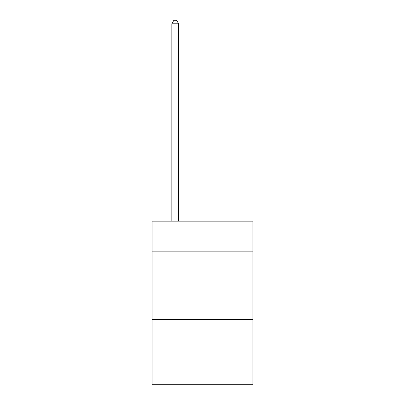 <?xml version="1.0" encoding="UTF-8"?>
<svg xmlns="http://www.w3.org/2000/svg" width="405" height="405" viewBox="0 0 405 405"><rect width="100%" height="100%" fill="white"/><g stroke="black" fill="none" stroke-linecap="round" stroke-linejoin="round"><path stroke-width="0.61" d="M252.938 251.166L252.938 221.176L152.062 221.176L152.062 251.166L252.938 251.166L252.938 384.75L152.062 384.75L152.062 251.166M252.938 319.322L152.062 319.322M178.645 221.176L178.645 23.794L171.831 23.794L171.831 221.176M171.831 23.794L173.877 20.25L176.6 20.25L178.645 23.794"/></g></svg>
